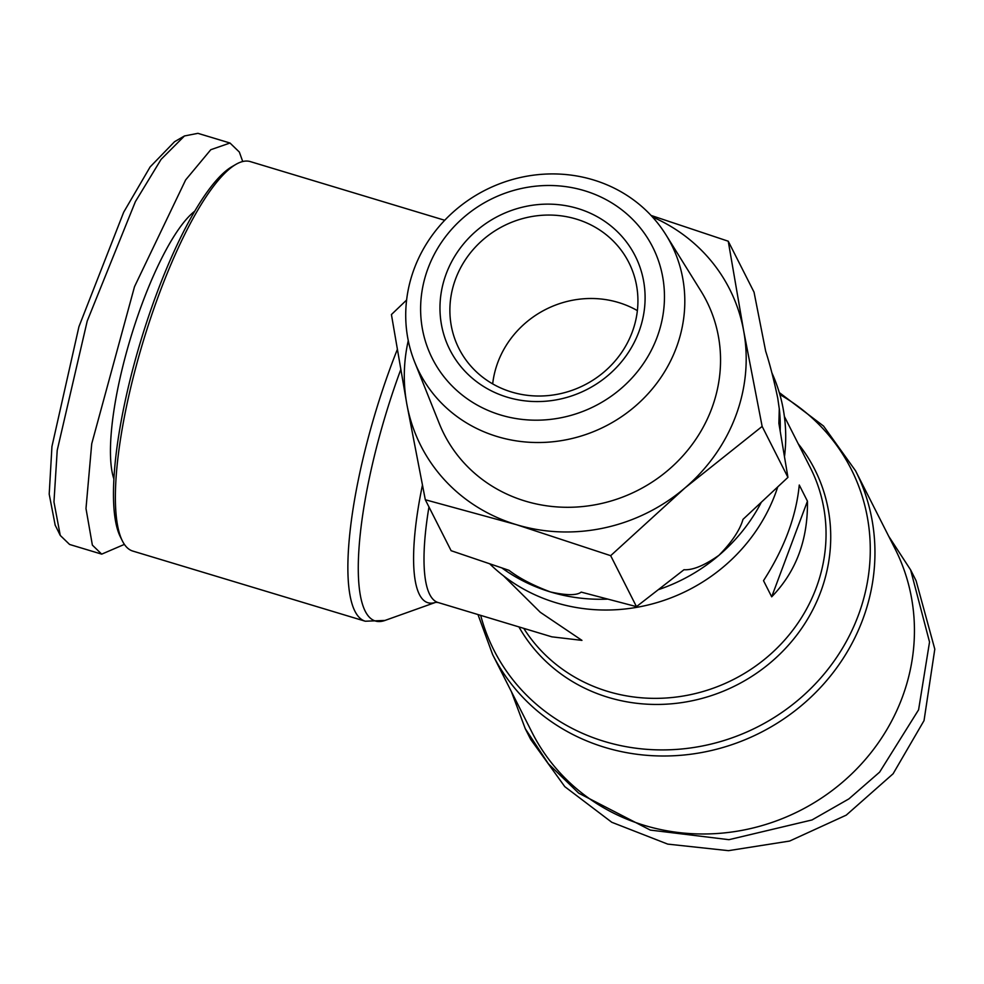 <?xml version="1.0" encoding="UTF-8"?>
<svg xmlns="http://www.w3.org/2000/svg" width="984" height="984" viewBox="0 0 984 984"><rect width="100%" height="100%" fill="white"/><g stroke="black" fill="none" stroke-linecap="round" stroke-linejoin="round"><path stroke-width="1.48" d="M888.7 536.243L910.618 569.896L916.067 580.671L934.8 649.145L924.038 720.596L893.103 773.768L846.24 815.146L789.635 841.049L728.467 850.668L667.718 844.112L611.79 822.28L564.791 786.646L530.696 739.414L525.247 728.652L511.409 691.666M229.998 143.024L197.907 133.332L184.463 135.964L161.093 159.371L135.386 201.646L87.219 321.042L57.22 450.303L53.96 501.975L60.258 535.431L69.593 544.459L101.709 554.14L92.373 545.124L85.989 508.531L91.721 443.784L134.513 286.676L185.644 179.924L210.797 149.703L229.998 143.024L239.333 152.04L242.728 161.524M855.563 470.807L895.046 548.777A203.405 190.65 153.1 0 1 902.193 697.582A203.405 190.65 153.1 0 1 644.495 825.416A203.405 190.65 153.1 0 1 532.098 732.539L492.627 654.569A203.405 190.65 153.1 0 0 605.025 747.434A203.405 190.65 153.1 0 0 862.71 619.6A203.405 190.65 153.1 0 0 855.563 470.807L823.534 426.047L779.266 392.542M799.266 485.026L807.446 501.176C807.999 539.847 796.068 571.729 771.69 596.821L763.51 580.671C784.273 548.432 796.191 516.551 799.266 485.026M503.599 575.911L540.265 612.269L581.95 640.375L551.827 636.832L438.052 602.503A164.451 40.885 -73.2 0 1 428.962 506.944M771.886 372.862A173.11 162.249 153.1 0 1 784.506 456.49M777.643 487.228A173.11 162.249 153.1 0 1 555.985 602.737A173.11 162.249 153.1 0 1 489.958 564.053M651.051 215.435L728.246 241.215L754.039 292.162L765.675 351.226C769.869 364.191 773.891 379.799 777.729 398.077L779.414 409.75A173.11 162.249 153.1 0 1 780.189 430.98M761.013 502.873A173.11 162.249 153.1 0 1 718.947 555.308A173.11 162.249 153.1 0 1 659.022 589.453M607.153 599.145A173.11 162.249 153.1 0 1 550.523 591.974A173.11 162.249 153.1 0 1 502.037 568.051M444.719 220.268L250.305 161.597A203.405 50.565 106.8 0 0 235.902 164.377A203.405 50.565 106.8 0 0 159.506 293.072A203.405 50.565 106.8 0 0 122.311 540.794A203.405 50.565 106.8 0 0 122.459 541.077A203.405 50.565 106.8 0 0 132.779 551.065L365.273 621.224A203.405 50.565 106.8 0 1 392.013 363.231A203.405 50.565 106.8 0 1 397.241 349.664M676.303 347.77A141.315 132.446 153.1 0 1 545.936 442.308A141.315 132.446 153.1 0 1 414.694 362.112A141.315 132.446 153.1 0 1 414.227 268.681A141.315 132.446 153.1 0 1 533.107 175.226A141.315 132.446 153.1 0 1 665.984 234.881A141.315 132.446 153.1 0 1 676.303 347.77M665.984 234.881L700.952 291.079A147.145 137.92 153.1 0 1 711.69 408.618A147.145 137.92 153.1 0 1 575.947 507.067A147.145 137.92 153.1 0 1 439.282 423.55L414.694 362.112M657.029 337.401A123.467 115.731 153.1 0 1 500.61 414.99A123.467 115.731 153.1 0 1 428.04 268.3A123.467 115.731 153.1 0 1 584.471 190.699A123.467 115.731 153.1 0 1 657.029 337.401M576.23 219.063A95.214 89.236 -26.9 0 0 455.617 278.89A95.214 89.236 -26.9 0 0 458.95 348.545A95.214 89.236 -26.9 0 0 511.569 392.013A95.214 89.236 -26.9 0 0 632.195 332.174A95.214 89.236 -26.9 0 0 628.85 262.531A95.214 89.236 -26.9 0 0 576.23 219.063M446.219 273.786A103.861 97.355 153.1 0 1 577.805 208.51A103.861 97.355 153.1 0 1 638.85 331.916A103.861 97.355 153.1 0 1 507.264 397.192A103.861 97.355 153.1 0 1 446.219 273.786M637.374 310.624A95.214 89.236 -26.9 0 0 618.481 302.506A95.214 89.236 -26.9 0 0 497.855 362.333A95.214 89.236 -26.9 0 0 492.677 383.883M910.618 569.896L929.536 642.023L918.589 709.821L879.622 772.132L848.885 798.897L812.009 819.955L728.935 839.684L650.326 830.09L578.678 793.153L548.395 763.793L525.247 728.652M771.69 596.821L807.446 501.176M779.279 408.557L778.885 423.391L787.938 477.363L743.006 519.355C739.894 530.105 731.862 542.098 718.947 555.308C704.482 565.468 692.834 570.277 683.978 569.736L636.476 606.636L610.67 555.677L516.452 524.681L425.309 499.749L406.835 404.117L391.423 314.548L406.601 300.046M235.902 164.377L231.941 166.677A199.949 49.704 106.8 0 0 140.737 341.005A199.949 49.704 106.8 0 0 120.282 536.686A199.949 49.704 106.8 0 0 120.429 536.969M636.476 606.636L581.2 592.11C576.747 595.554 566.513 595.505 550.523 591.974C533.008 585.406 519.158 578.186 508.962 570.314L451.115 550.696L425.309 499.749M728.246 241.215L743.658 330.784L762.145 426.416L787.938 477.363M762.145 426.416L684.876 488.015L610.67 555.677M652.478 216.984A173.11 162.249 153.1 0 1 743.658 330.784A173.11 162.249 153.1 0 1 684.876 488.015A173.11 162.249 153.1 0 1 516.452 524.681A173.11 162.249 153.1 0 1 406.835 404.117A173.11 162.249 153.1 0 1 408.262 340.636M194.709 211.216A148.006 36.802 106.8 0 0 130.626 337.955A148.006 36.802 106.8 0 0 113.91 478.987M124.402 544.386L101.709 554.14M184.463 135.964L174.549 141.708L150.134 166.923L123.701 212.175L78.929 326.725L51.943 446.502L49.2 494.152L55.178 525.149M779.857 394.559A200.256 187.698 153.1 0 1 858.22 615.627A200.256 187.698 153.1 0 1 604.52 741.481A200.256 187.698 153.1 0 1 480.684 615.369M798.245 443.821A167.6 157.096 153.1 0 1 797.753 633.794A167.6 157.096 153.1 0 1 608.297 697.385A167.6 157.096 153.1 0 1 518.925 626.906M784.371 416.429L810.373 467.769A164.451 154.144 153.1 0 1 783.645 641.211A164.451 154.144 153.1 0 1 607.804 691.432A164.451 154.144 153.1 0 1 523.759 628.37M438.052 602.503L435.764 602.306A167.6 41.672 -73.2 0 1 422.407 485.247M400.697 369.799A200.256 49.79 106.8 0 0 384.965 620.449L365.273 621.224M384.965 620.449L435.9 602.269M477.978 614.557L492.627 654.569M120.282 536.686L122.311 540.794M60.135 535.173L55.055 524.903"/></g></svg>
